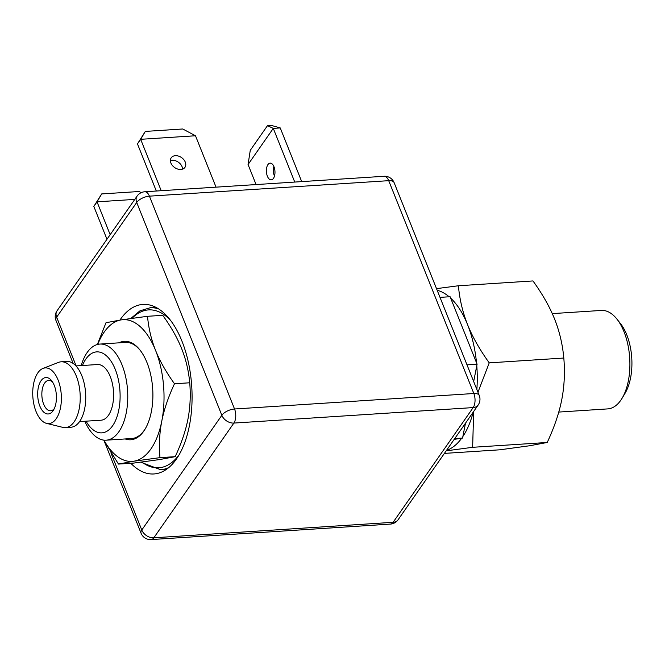 <?xml version="1.0" encoding="UTF-8"?>
<svg xmlns="http://www.w3.org/2000/svg" width="665" height="665" viewBox="0 0 665 665"><rect width="100%" height="100%" fill="white"/><g stroke="black" fill="none" stroke-linecap="round" stroke-linejoin="round"><path stroke-width="1" d="M440.014 297.371L450.105 296.723L476.522 362.774A81.147 41.454 -93.7 0 0 467.595 324.711A81.147 41.454 -93.7 0 0 450.662 298.128M449.149 296.781A81.147 41.454 -93.7 0 0 437.179 290.281M454.203 439.357L462.557 438.069L465.483 423.198M473.671 381.535L477.088 364.179L466.996 364.836M476.855 389.482A81.147 41.454 -93.7 0 0 476.78 365.725M462.857 436.531A81.147 41.454 -93.7 0 0 473.214 412.117M446.473 450.438A81.147 41.454 -93.7 0 0 461.693 438.202M476.522 362.774L477.088 364.179M444.403 453.397L499.764 449.814L529.706 445.741L547.212 442.474L472.632 447.304L446.19 450.845M547.212 442.474C554.236 427.462 559.074 413.248 561.726 399.856C564.344 386.456 565.042 372.516 563.812 358.036C562.557 344.304 559.489 331.32 554.61 319.084C549.706 306.848 542.49 294.138 532.973 280.938L458.393 285.759C459.656 299.499 462.724 312.484 467.595 324.711C472.507 336.947 479.723 349.665 489.232 362.866L477.96 392.25M473.671 411.46L472.632 447.304M489.232 362.866L563.812 358.036M436.523 288.643L458.393 285.759M558.783 412.067L607.735 408.9A49.335 25.204 -93.7 0 0 620.786 400.264A49.335 25.204 -93.7 0 0 622.058 398.293A49.335 25.204 -93.7 0 0 616.929 319.1A49.335 25.204 -93.7 0 0 601.36 310.439L552.283 313.614M616.929 319.1L620.512 323.622A43.441 22.194 86.3 0 1 625.017 393.356L622.058 398.293M479.249 395.476A10.141 10.141 0 0 1 478.152 405.043A10.141 7.348 -145.1 0 1 473.172 407.587A10.141 5.179 -93.7 0 0 473.837 393.505A10.141 4.697 -21.8 0 1 479.249 395.476L394.121 182.642A10.141 4.697 158.2 0 0 388.709 180.672A10.141 5.179 -93.7 0 0 384.046 176.283L144.762 191.769A10.141 5.179 86.3 0 1 149.417 196.158L234.546 408.992A10.141 5.179 86.3 0 1 233.881 423.073A10.141 7.348 -145.1 0 1 221.844 415.293L136.716 202.459A10.141 7.348 -145.1 0 1 137.098 196.092L57.032 310.813A10.141 7.348 34.9 0 0 56.65 317.18L76.142 365.916M398.086 519.772A10.141 10.141 0 0 1 390.422 524.087A10.141 5.179 -93.7 0 0 393.106 522.308A10.141 7.348 34.9 0 0 398.086 519.772L478.152 405.043M119.924 320.081A84.954 43.4 86.3 0 1 120.465 319.283A84.954 43.4 86.3 0 1 149.908 305.052A84.954 43.4 86.3 0 1 189.716 369.225A84.954 43.4 86.3 0 1 176.383 459.091A84.954 43.4 86.3 0 1 160.739 472.433A84.954 43.4 86.3 0 1 130.806 463.272M110.897 452.807L141.778 530.013A10.141 7.348 34.9 0 0 153.823 537.802A10.141 5.179 86.3 0 1 151.138 539.573A10.141 10.141 0 0 1 141.063 533.222A10.141 4.697 -21.8 0 1 141.778 530.013L221.844 415.293A10.141 4.697 -21.8 0 1 234.546 408.992L473.837 393.505L388.709 180.672L149.417 196.158A10.141 4.697 158.2 0 0 136.716 202.459L56.65 317.18A10.141 4.697 158.2 0 0 55.935 320.389L73.158 363.456M294.753 182.069L273.282 128.387L280.239 127.938L301.711 181.612M274.479 176.1A8.371 4.273 86.3 0 1 274.346 175.776A8.371 4.273 86.3 0 1 273.855 166.441M256.075 184.571L248.062 164.529L273.282 128.387L267.471 125.677L271.37 125.427L280.239 127.938M267.38 176.225A8.371 4.273 86.3 0 1 266.682 167.73A8.371 4.273 86.3 0 1 270.148 163.141A8.371 4.273 86.3 0 1 273.988 166.765A8.371 4.273 86.3 0 1 274.687 175.261A8.371 4.273 86.3 0 1 271.229 179.849A8.371 4.273 86.3 0 1 267.38 176.225M248.062 164.529L250.264 150.34L267.471 125.677M161.221 190.705L140.664 139.309L145.327 131.412L137.464 143.898L156.317 191.021M182.576 169.118A8.371 6.06 34.9 0 0 172.135 160.273A8.371 6.06 34.9 0 0 170.406 160.622M145.327 131.412L182.742 128.985L195.485 135.76L216.042 187.156M195.485 135.76L140.664 139.309L137.464 143.898M180.847 169.459A8.371 6.06 34.9 0 0 184.953 167.364A8.371 6.06 34.9 0 0 183.798 159.658A8.371 6.06 34.9 0 0 175.336 155.685A8.371 6.06 34.9 0 0 171.229 157.78A8.371 6.06 34.9 0 0 172.385 165.485A8.371 6.06 34.9 0 0 180.847 169.459M110.166 234.679L97.032 201.836L101.687 193.931L139.11 191.512L141.246 192.65M134.796 199.392L97.032 201.836L93.832 206.424L101.687 193.931M106.965 239.267L93.832 206.424M158.569 308.876A81.147 41.454 86.3 0 0 150.149 307.762L155.369 307.421A81.147 41.454 86.3 0 1 156.017 307.396M168.835 467.52A81.147 41.454 86.3 0 1 160.631 469.714L165.851 469.374A81.147 41.454 -93.7 0 0 166.499 469.324M97.348 344.503L106.001 322.725L121.313 319.865L147.514 316.299L162.734 315.318C171.063 326.864 177.372 337.995 181.67 348.701C185.934 359.399 188.619 370.762 189.725 382.782L174.496 383.763C168.345 396.905 164.114 409.341 161.794 421.061C159.5 432.782 158.893 444.976 159.966 457.653L175.194 456.664C181.337 443.53 185.577 431.095 187.896 419.374C190.19 407.645 190.797 395.451 189.725 382.782M147.514 316.299C148.611 328.319 151.296 339.682 155.568 350.389C159.858 361.087 166.175 372.217 174.496 383.763M159.966 457.653L133.773 461.211L118.453 464.07L133.673 463.089L159.874 459.523L175.194 456.664M118.453 464.07L103.757 440.114M103.956 440.139A71.005 36.276 86.3 0 0 133.773 461.211A71.005 36.276 -93.7 0 0 161.794 421.061A71.005 36.276 86.3 0 0 155.568 350.389A71.005 36.276 86.3 0 0 121.313 319.865A71.005 36.276 86.3 0 0 97.763 344.395M125.195 438.95A49.335 25.204 -93.7 0 0 143.781 431.136A49.335 25.204 -93.7 0 0 145.053 429.166A49.335 25.204 -93.7 0 0 139.924 349.973A49.335 25.204 -93.7 0 0 118.969 342.832M81.205 365.584A48.163 24.605 86.3 0 1 87.173 352.5A48.163 24.605 86.3 0 1 99.908 344.071L125.444 342.417A48.163 24.605 86.3 0 1 140.282 350.438M145.352 428.667A48.163 24.605 86.3 0 1 144.405 430.105A48.163 24.605 86.3 0 1 131.662 438.534L106.134 440.188A48.163 24.605 86.3 0 1 84.804 421.261M99.908 344.071A48.163 24.605 86.3 0 1 125.71 377.113A48.163 24.605 86.3 0 1 118.869 431.76A48.163 24.605 86.3 0 1 106.134 440.188M86.043 421.178A40.573 20.731 -93.7 0 0 112.618 425.758A40.573 20.731 -93.7 0 0 115.278 369.424A40.573 20.731 -93.7 0 0 85.91 358.984A40.573 20.731 -93.7 0 0 82.443 365.509M75.96 365.925L97.464 364.536A27.897 14.248 86.3 0 1 112.41 383.672A27.897 14.248 86.3 0 1 108.445 415.326A27.897 14.248 86.3 0 1 101.063 420.205L79.567 421.593M65.419 427.595L70.939 427.238A32.967 16.841 -93.7 0 0 79.659 421.469A32.967 16.841 -93.7 0 0 84.339 384.062A32.967 16.841 -93.7 0 0 66.683 361.444L61.163 361.802A32.967 16.841 86.3 0 1 78.827 384.42A32.967 16.841 86.3 0 1 74.139 421.826A32.967 16.841 86.3 0 1 65.419 427.595A32.967 16.841 86.3 0 1 62.718 427.346L46.567 423.381A27.897 14.248 -93.7 0 0 56.234 418.701A27.897 14.248 -93.7 0 0 59.7 384.969A27.897 14.248 -93.7 0 0 43.009 368.418A27.897 14.248 -93.7 0 0 37.872 372.799A27.897 14.248 -93.7 0 0 33.499 402.308A27.897 14.248 -93.7 0 0 46.567 423.381M43.009 368.418L58.512 362.392A32.967 16.841 86.3 0 1 61.163 361.802M53.067 410.771A18.254 9.327 86.3 0 1 39.85 406.074A18.254 9.327 86.3 0 1 41.047 380.729A18.254 9.327 86.3 0 1 51.637 380.737A18.254 9.327 86.3 0 1 53.533 410.047A18.254 9.327 86.3 0 1 53.067 410.771M54.289 408.609A15.212 7.772 86.3 0 1 50.648 410.762A15.212 7.772 86.3 0 1 42.493 400.322A15.212 7.772 86.3 0 1 44.655 383.065A15.212 7.772 86.3 0 1 48.686 380.397A15.212 7.772 86.3 0 1 52.568 382.059M462.557 438.069L454.752 438.576M393.106 522.308L473.172 407.587L233.881 423.073L153.823 537.802L393.106 522.308M179.209 454.627A79.118 40.415 86.3 0 1 141.911 462.042M132.052 318.311A79.118 40.415 86.3 0 1 170.514 320.331M394.121 182.642A10.141 10.141 0 0 0 384.046 176.283M141.063 533.222L104.081 440.745M57.032 310.813A10.141 10.141 0 0 0 55.935 320.389M144.762 191.769A10.141 10.141 0 0 0 137.098 196.092M390.422 524.087L151.138 539.573M140.747 462.192L160.631 469.714M150.149 307.762L139.949 310.838L130.781 318.493"/></g></svg>
